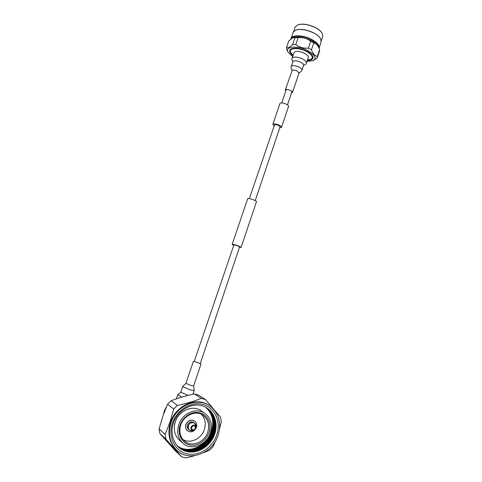 <?xml version="1.0" encoding="UTF-8"?>
<svg xmlns="http://www.w3.org/2000/svg" width="482" height="482" viewBox="0 0 482 482"><rect width="100%" height="100%" fill="white"/><g stroke="black" fill="none" stroke-linecap="round" stroke-linejoin="round"><path stroke-width="0.72" d="M273.975 125.826L272.848 124.392L273.348 124.007C275.306 123.259 282.175 126.043 281.53 127.314L279.759 127.784M272.848 124.392L279.934 103.485L280.446 103.046C282.446 102.172 289.266 104.986 288.573 106.395L281.53 127.314M239.494 247.254L241.102 247.38C241.476 246.935 234.33 244.35 232.589 244.308L232.185 244.38L233.553 245.248M241.102 247.38L256.49 201.681C256.966 200.916 249.929 198.253 248.103 198.512L247.664 198.711L232.185 244.38M200.193 363.838L239.614 246.886C238.433 246.067 236.542 245.386 233.945 244.832L194.101 361.789M249.339 198.608L274.632 124.627C277.319 124.693 279.132 125.428 280.084 126.832L255.219 200.596M194.21 361.47L200.301 363.512M304.058 53.104L299.943 51.707M293.074 55.183L290.544 52.134C288.585 47.79 299.159 47.363 306.805 51.628C311.926 54.653 313.439 57.147 311.33 59.129L307.402 60.057M322.018 33.047L321.916 32.878C320.771 31.107 318.795 29.438 315.987 27.86C308.962 24.365 302.931 23.341 297.888 24.793L297.84 24.811M293.707 31.384L295.141 27.185L297.653 24.883C302.768 23.407 308.896 24.449 316.029 28.004C318.879 29.601 320.885 31.3 322.048 33.095L322.717 36.578M295.767 30.077L295.815 30.053C300.913 28.583 307.064 29.631 314.282 33.192C317.186 34.806 319.217 36.518 320.373 38.319L320.476 38.488M291.032 38.536L293.128 32.396L295.574 30.149C300.744 28.655 306.998 29.715 314.324 33.336C317.27 34.975 319.331 36.71 320.506 38.536L321.157 41.946M290.923 38.934L291.001 38.626C291.899 34.493 303.883 35.005 312.185 39.693C317.337 42.657 319.644 45.459 319.108 48.086L319.078 48.17M291.206 38.717C292.381 34.818 303.979 35.427 312.011 39.952C316.776 42.675 319.078 45.302 318.915 47.826M292.942 37.729L293.116 37.662C298.177 36.192 304.377 37.253 311.709 40.831C314.692 42.476 316.758 44.199 317.909 46.001L317.975 46.115M288.176 52.291L286.585 49.194L286.543 47.598L288.863 40.807L292.827 37.777L298.141 37.644C302.841 37.216 307.016 38.391 310.667 41.175L313.776 42.898L311.45 49.827C312.908 53.629 314.873 55.798 317.349 56.346L317.228 57.906L313.414 60.587M286.543 47.598C287.995 48.17 290.025 47.14 292.64 44.501L295.785 44.567C299.406 47.35 303.588 48.537 308.329 48.116L311.45 49.827M292.628 56.496L288.23 52.375C284.061 46.32 297.9 45.073 308.245 50.869C315.264 55.117 316.867 58.406 313.065 60.732L306.962 61.371M307.287 60.401C311.462 60.389 313.372 59.214 313.011 56.894C312.457 55.05 310.522 53.219 307.203 51.393C299.822 47.977 294.243 47.278 290.465 49.309C288.869 50.935 289.694 53.008 292.954 55.526M310.631 59.503C312.342 58.967 313.119 58.033 312.957 56.701M313.776 42.898C315.469 43.302 316.933 44.477 318.162 46.423L319.632 49.507L319.5 51.104M298.141 37.644L295.785 44.567M308.329 48.116L310.667 41.175M294.99 37.602L292.64 44.501M319.632 49.507L317.349 56.346M290.694 49.128C289.76 50.086 289.809 51.297 290.845 52.773M311.691 58.888L311.782 58.828C312.878 58.045 313.089 56.978 312.42 55.623M291.773 48.598C290.393 49.285 289.923 50.291 290.369 51.622L290.519 52.062M308.221 57.629L308.233 57.581C309.589 54.671 298.274 49.809 294.809 51.821L293.9 52.755L292.002 58.328M291.502 92.96L292.508 92.436C293.116 91.176 287.411 88.796 285.712 89.604L285.266 90.001L285.76 91.014M166.398 406.826L164.35 410.766L163.675 413.731M219.491 429.221L221.298 421.846L220.557 417.219L205.537 399.614L198.644 395.132L194.475 393.951C186.13 395.674 178.34 397.933 171.092 400.735L167.549 404.199L162.844 416.105L159.114 428.908L159.904 433.571L175.352 450.815L181.726 456.852L186.094 457.9L194.77 455.665M187.432 430.842L187.299 430.733C185.588 429.082 185.142 426.974 185.956 424.413C188.173 420.262 191.095 419.135 194.716 421.045M196.337 427.57C197.162 424.925 196.662 422.786 194.849 421.148C191.221 419.195 188.287 420.31 186.046 424.485C185.233 427.052 185.684 429.161 187.396 430.812C191.065 432.908 194.047 431.824 196.337 427.57M194.511 423.082L193.824 422.551C191.233 421.148 189.131 421.937 187.528 424.925C186.944 426.769 187.269 428.281 188.504 429.456L188.625 429.552M201.464 414.369C205.157 418.472 206.133 423.491 204.386 429.432C201.578 438.753 190.185 444.169 182.859 439.433M179.641 440.379L179.159 439.952C174.466 435.144 173.195 429.107 175.334 421.828C178.906 410.248 193.348 404.452 201.5 411.001L204.699 413.249M210.381 432.896C212.634 424.817 210.923 418.4 205.248 413.634C196.999 407.007 182.389 412.905 178.768 424.66C176.599 432.047 177.888 438.168 182.642 443.036C190.836 451.224 206.79 445.175 210.381 432.896M209.055 432.547C211.905 424.082 207.754 414.894 200.066 412.857C192.414 410.694 183.015 416.346 180.154 425.022C177.171 433.661 181.563 443.024 189.378 444.886C197.15 446.88 206.314 441.042 209.055 432.547M180.738 424.985C178.87 431.348 180.003 436.608 184.124 440.771C191.149 447.682 204.717 442.518 207.796 432.035C209.724 425.166 208.284 419.689 203.482 415.598C196.421 409.833 183.829 414.888 180.738 424.985M177.159 445.796C188.233 454.647 207.176 446.446 211.598 431.462C214.412 421.557 212.478 413.49 205.79 407.248M206.055 407.392C212.954 413.628 214.972 421.78 212.122 431.86C207.664 447.013 188.408 455.189 177.37 446.025M177.424 446.085C188.45 455.321 207.784 447.157 212.255 431.956C215.111 421.834 213.068 413.658 206.121 407.429M206.38 407.579C213.544 413.797 215.677 422.057 212.785 432.354C208.272 447.73 188.619 455.87 177.629 446.308M177.683 446.362C188.655 456.002 208.393 447.874 212.917 432.456C215.816 422.112 213.659 413.833 206.441 407.615M206.688 407.76C214.129 413.96 216.382 422.322 213.454 432.854C208.887 448.459 188.805 456.55 177.882 446.567M177.93 446.615C188.836 456.689 209.007 448.603 213.58 432.957C216.52 422.371 214.243 413.984 206.742 407.79M206.923 407.905L207.152 408.067C214.755 414.255 217.075 422.684 214.116 433.36C209.495 449.23 188.908 457.255 178.087 446.772C188.896 457.4 209.61 449.399 214.249 433.457C217.207 422.78 214.888 414.345 207.278 408.152L206.941 407.917M173.43 423.082C177.569 410.616 191.095 402.584 202 405.736C212.972 408.706 218.846 421.798 214.797 433.86C210.911 445.964 197.867 454.363 186.703 451.568C175.484 448.959 169.122 435.505 173.43 423.082M216.876 434.71C221.214 421.756 214.924 407.706 203.145 404.5C191.438 401.102 176.888 409.724 172.429 423.136C167.796 436.499 174.647 450.977 186.715 453.761C198.717 456.743 212.707 447.706 216.876 434.71M218.189 435.053C221.575 422.75 218.864 413.08 210.05 406.031C197.759 396.68 176.424 405.428 171.032 422.768C167.832 433.535 169.604 442.548 176.358 449.82C188.528 462.654 212.845 453.568 218.189 435.053M205.724 407.212C212.363 413.454 214.273 421.503 211.465 431.366C207.055 446.308 188.191 454.508 177.111 445.736M209.327 405.543C197.036 396.325 175.858 405.079 170.495 422.316C167.296 433.053 169.068 442.048 175.803 449.302L176.436 449.893M170.303 421.123L169.983 422.13M205.537 399.614L201.277 398.415C194.21 401.229 186.239 403.573 177.376 405.44L173.749 409.013L169.971 422.13L165.121 434.415L165.928 439.198L181.726 456.852M203.826 452.604L209.724 450.116L213.183 446.537L215.599 440.879M171.092 400.735L177.376 405.44M173.749 409.013L167.549 404.199M201.277 398.415L194.475 393.951M159.114 428.908L165.121 434.415M165.928 439.198L159.904 433.571M193.36 361.361L185.913 383.341L191.161 385.51L193.637 385.937L194.216 390.516M188.113 395.397L180.78 392.215L182.666 386.654L190.504 389.92L194.216 390.528L192.951 394.276M180.774 392.228L177.75 394.764L181.835 397.09M303.594 65.419L303.606 65.383C303.787 64.455 302.907 63.449 300.979 62.359C297.948 60.907 295.466 60.479 293.532 61.087L292.851 61.762L291.218 66.57M306.329 63.25L306.347 63.208C306.588 61.961 305.425 60.605 302.859 59.147C298.804 57.195 295.478 56.635 292.893 57.466L291.99 58.376C291.55 59.111 291.857 60.202 292.899 61.636M292.508 92.436L299.033 73.071L297.255 71.089C295.231 70.125 293.568 69.83 292.279 70.209L285.266 90.001M301.967 70.258L301.979 70.227C302.148 69.312 301.268 68.317 299.334 67.233C296.297 65.787 293.815 65.353 291.881 65.938L291.206 66.6C290.809 67.709 291.08 68.812 292.038 69.908L291.821 70.649M195.602 424.413L194.638 423.178C192.035 421.768 189.926 422.563 188.317 425.558C187.733 427.407 188.064 428.92 189.299 430.107L190.836 430.842M195.993 426.799L196.017 426.6C196.596 421.997 189.932 421.135 188.48 425.66C187.86 429.42 189.318 431.107 192.842 430.733L193.312 430.547M188.504 429.456L189.299 430.107L192.842 430.733L193.866 430.324L195.728 428.468L195.909 427.667C194.945 424.534 193.33 424.335 191.065 427.064C190.673 429.48 191.607 430.565 193.866 430.324L195.728 428.468L195.909 427.667L196.017 426.6L194.638 423.178M195.433 428.426C195.156 425.299 193.872 424.919 191.589 427.275C191.872 430.402 193.149 430.788 195.433 428.426M281.729 102.913L286.278 89.477M287.489 104.865L292.014 91.429M176.376 398.819L177.744 394.782M193.637 385.937L201.042 363.946M185.913 383.341L182.666 386.642M322.753 36.475L321.313 40.783M321.193 41.844L319.108 48.086M317.909 46.001L318.162 46.423M319.548 50.947L317.277 57.756M313.065 60.732L313.559 60.533M311.33 59.129L311.782 58.828M299.033 73.071L299.346 72.366C300.274 72.451 301.154 71.734 301.979 70.227L303.642 65.221M303.63 65.287C305.528 64.582 306.438 63.889 306.347 63.208L308.233 57.581M179.159 439.952L182.642 443.036M203.018 415.267L203.482 415.598M175.803 449.302L176.358 449.82"/></g></svg>
